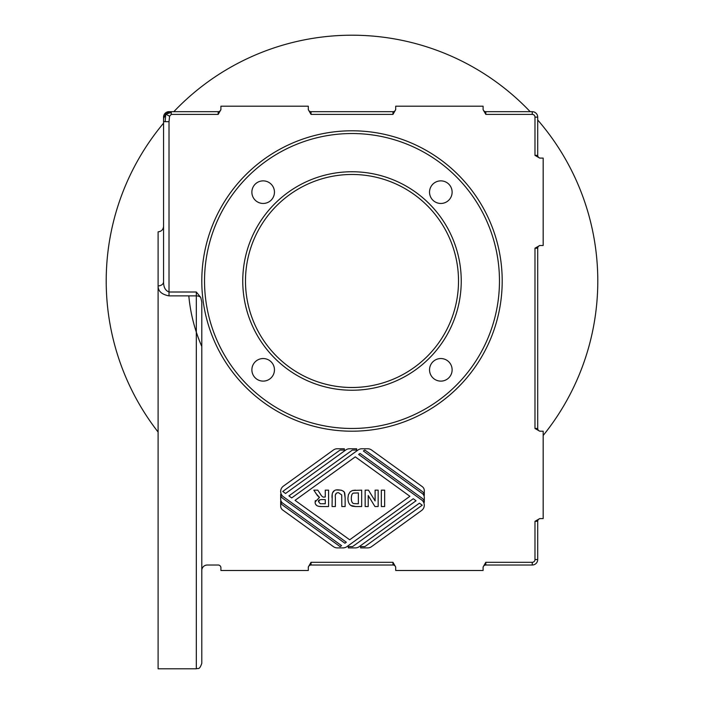 <?xml version="1.0" encoding="UTF-8"?>
<svg xmlns="http://www.w3.org/2000/svg" width="704" height="704" viewBox="0 0 704 704"><rect width="100%" height="100%" fill="white"/><g stroke="black" fill="none" stroke-linecap="round" stroke-linejoin="round"><path stroke-width="1.06" d="M220.906 108.935A2.728 2.728 0 0 1 218.178 111.672L169.585 111.672L165.748 114.118L165.158 113.265A5.465 5.465 0 0 1 169.022 111.672A5.465 5.465 0 0 0 163.557 117.128A5.465 5.465 0 0 1 165.158 113.265M169.585 111.672L169.022 111.672M200.754 297.466A5.465 3.863 180 0 0 196.328 295.874L196.328 668.8C197.947 667.753 199.197 670.806 201.793 663.335L201.793 302.034L200.754 297.466L196.328 292.01L169.022 292.01L169.022 121.686L169.585 116.222L165.748 114.118L171.266 112.473L171.266 114.4L218.178 114.4L220.906 109.666L220.906 106.207L308.299 106.207L308.299 109.666L311.036 114.4L311.036 111.672A2.728 2.728 0 0 1 308.299 108.935A2.728 2.728 0 0 0 311.036 111.672L392.964 111.672L392.964 114.4L395.701 109.666L395.701 106.207L483.094 106.207L483.094 109.666L485.822 114.4L485.822 111.672A2.728 2.728 0 0 1 483.094 108.935A2.728 2.728 0 0 0 485.822 111.672L532.25 111.672A5.465 5.465 0 0 1 537.706 117.128L534.978 117.128L534.978 155.364L539.713 158.101L543.171 158.101L543.171 245.494L539.713 245.494L534.978 248.222L537.706 248.222A2.728 2.728 0 0 1 540.443 245.494A2.728 2.728 0 0 0 537.706 248.222L537.706 428.472L534.978 428.472L539.713 431.2L543.171 431.2L543.171 518.593L539.713 518.593L534.978 521.321L537.706 521.321A2.728 2.728 0 0 1 540.443 518.593A2.728 2.728 0 0 0 537.706 521.321L537.706 559.557A5.465 5.465 0 0 1 532.25 565.022L532.25 562.294L485.822 562.294L483.094 567.019L483.094 570.486L395.701 570.486L395.701 567.019L392.964 562.294L392.964 565.022A2.728 2.728 0 0 1 395.701 567.75A2.728 2.728 0 0 0 392.964 565.022L311.036 565.022L311.036 562.294L308.299 567.019L308.299 570.486L220.906 570.486L220.906 567.75A2.728 2.728 0 0 0 218.178 565.022L207.258 565.022A5.465 5.465 0 0 0 201.793 570.486M171.266 111.672L171.266 112.473M169.585 116.222L171.266 114.4M163.557 117.128L163.557 118.466L165.748 114.118L165.158 121.686L163.557 121.686L163.557 118.466L163.557 281.785C163.53 287.17 165.352 290.576 169.022 292.01L169.022 295.874L196.328 295.874L196.328 292.01M169.022 121.686L165.158 121.686M395.701 108.935A2.728 2.728 0 0 1 392.964 111.672M540.443 158.101A2.728 2.728 0 0 1 537.706 155.364L537.706 117.128M540.443 431.2A2.728 2.728 0 0 1 537.706 428.472M483.094 567.75A2.728 2.728 0 0 1 485.822 565.022L532.25 565.022M308.299 567.75A2.728 2.728 0 0 1 311.036 565.022M348.313 546.586L352.598 546.586L416.055 500.755L413.257 498.731L346.905 546.656A6.556 6.556 0 0 1 343.068 547.897L337.269 547.897A6.556 6.556 0 0 1 333.432 546.656L282.709 510.022A4.919 4.919 0 0 1 280.676 506.035L280.676 501.186A4.919 4.919 0 0 0 282.709 505.173L340.164 546.665L341.563 545.653L282.709 503.149A4.919 4.919 0 0 1 280.676 499.162L280.676 494.314A4.919 4.919 0 0 0 282.709 498.3L344.925 543.233L346.324 542.221L283.386 496.769A6.556 6.556 0 0 1 283.386 486.138L333.432 449.997A6.556 6.556 0 0 1 337.269 448.756L344.335 448.756L344.335 450.067L340.05 450.067L282.753 491.454L285.551 493.478L345.743 449.997A6.556 6.556 0 0 1 349.58 448.756L356.646 448.756L356.646 450.067L352.361 450.067L288.904 495.898L291.702 497.922L358.054 449.997A6.556 6.556 0 0 1 361.891 448.756L367.699 448.756A6.556 6.556 0 0 1 371.536 449.997L422.25 486.631A4.919 4.919 0 0 1 424.292 490.618L424.292 495.466A4.919 4.919 0 0 0 422.25 491.48L364.795 449.988L363.396 451L422.25 493.504A4.919 4.919 0 0 1 424.292 497.49L424.292 502.339A4.919 4.919 0 0 0 422.25 498.353L360.034 453.42L358.635 454.432L421.573 499.884A6.556 6.556 0 0 1 421.573 510.514L371.536 546.656A6.556 6.556 0 0 1 367.699 547.897L360.624 547.897L360.624 546.586L364.91 546.586L422.215 505.199L419.417 503.175L359.216 546.656A6.556 6.556 0 0 1 355.379 547.897L348.313 547.897L348.313 546.586M352 428.472A147.479 147.479 0 0 0 479.714 207.258A147.479 147.479 0 0 0 224.286 207.258A147.479 147.479 0 0 0 352 428.472M201.793 346.482A163.865 163.865 0 0 1 188.813 295.874M543.171 435.486A245.793 245.793 0 0 0 537.706 119.979M530.165 111.672A245.793 245.793 0 0 0 173.835 111.672M163.557 123.182A245.793 245.793 0 0 0 158.101 432.045M196.328 668.8L158.101 668.8L158.101 285.903A5.465 4.11 180 0 0 163.557 281.785L163.557 226.371C163.222 229.68 161.401 231.502 158.101 231.836L158.101 285.903C158.039 291.148 161.682 294.474 169.022 295.874M352 390.236A109.243 109.243 0 0 0 446.609 226.371A109.243 109.243 0 0 0 257.391 226.371A109.243 109.243 0 0 0 352 390.236M352 387.499A106.506 106.506 0 0 1 259.758 227.735A106.506 106.506 0 0 1 444.242 227.735A106.506 106.506 0 0 1 352 387.499M317.706 496.012L313.826 490.151L317.786 490.151L320.17 493.724C321.702 496.487 323.18 497.578 324.588 496.998L325.266 496.998L325.266 490.151L328.574 490.151L328.574 506.537L321.605 506.537C317.126 506.607 314.978 505.076 315.163 501.943L319.484 497.385L318.683 496.866M315.163 501.943L315.33 500.57M321.605 506.537L318.965 506.378M316.738 505.498L315.876 504.53M319.81 499.814L318.569 501.732L320.258 503.712L325.266 503.765L325.266 499.602L322.819 499.602C319.414 499.541 317.997 500.245 318.569 501.732M319.484 497.385L315.823 493.346M384.648 490.151L384.648 506.537L381.339 506.537L381.339 490.151L384.648 490.151M409.895 496.302L355.282 456.861L295.064 500.35L349.686 539.792L409.895 496.302M378.154 490.151L378.154 506.537L374.95 506.537L368.218 495.546L368.218 506.537L365.156 506.537L365.156 490.151L368.465 490.151L375.1 500.905L375.1 490.151L378.154 490.151M344.37 492.527L345.136 497.798L345.136 506.537L341.827 506.537L341.704 494.921L338.501 492.694C335.984 492.624 334.946 494.217 335.377 497.473L335.377 506.537L332.068 506.537L332.244 494.322M336.767 489.984L341.326 490.195M342.654 490.785L343.851 491.788M332.737 492.598L334.145 490.978M336.389 493.275L335.509 494.754M332.068 497.93C331.628 492.14 333.74 489.456 338.404 489.878C342.514 490.178 344.652 491.427 344.81 493.645L345.136 497.798M355.617 506.537L352.493 506.229C349.518 505.322 347.996 502.638 347.917 498.186L348.418 494.701L350.178 491.797L352.502 490.503L361.671 490.151L361.671 506.537L355.617 506.537L350.918 505.481M347.917 498.186L348.418 494.701L350.178 491.797L352.502 490.503L355.441 490.151M351.331 498.344C351.375 501.706 352.308 503.457 354.138 503.606L358.362 503.765L358.362 492.923L353.874 493.082C352.273 493.09 351.428 494.842 351.331 498.344M274.454 192.157A11.29 11.29 0 0 1 257.523 201.942A11.29 11.29 0 0 1 257.523 182.38A11.29 11.29 0 0 1 274.454 192.157M452.126 192.157A11.29 11.29 0 0 1 435.186 201.942A11.29 11.29 0 0 1 435.186 182.38A11.29 11.29 0 0 1 452.126 192.157M452.126 369.829A11.29 11.29 0 0 1 435.186 379.606A11.29 11.29 0 0 1 435.186 360.052A11.29 11.29 0 0 1 452.126 369.829M274.454 369.829A11.29 11.29 0 0 1 257.523 379.606A11.29 11.29 0 0 1 257.523 360.052A11.29 11.29 0 0 1 274.454 369.829M218.178 111.672L218.178 114.4M311.036 114.4L392.964 114.4M537.706 155.364L534.978 155.364M534.978 248.222L534.978 428.472M485.822 565.022L485.822 562.294M392.964 562.294L311.036 562.294M352 431.2A150.207 150.207 0 0 0 482.082 205.894A150.207 150.207 0 0 0 221.918 205.894A150.207 150.207 0 0 0 352 431.2M534.978 521.321L534.978 559.557A2.728 2.728 0 0 1 532.25 562.294M485.822 114.4L532.25 114.4A2.728 2.728 0 0 1 534.978 117.128M534.978 559.557L537.706 559.557M532.25 114.4L532.25 111.672"/></g></svg>
